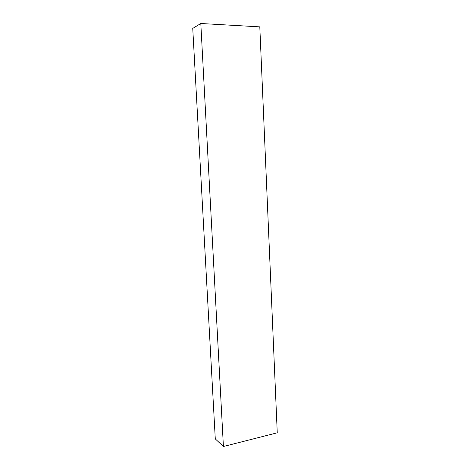 <?xml version="1.0" encoding="UTF-8"?>
<svg xmlns="http://www.w3.org/2000/svg" width="470" height="470" viewBox="0 0 470 470"><rect width="100%" height="100%" fill="white"/><g stroke="black" fill="none" stroke-linecap="round" stroke-linejoin="round"><path stroke-width="0.7" d="M223.409 446.5L200.808 23.5L259.798 26.866L277.253 432.805L223.409 446.5L215.284 438.904L192.747 28.417L215.284 438.904L223.409 446.5L277.253 432.805L259.798 26.866L200.808 23.5L223.409 446.5M192.747 28.417L200.808 23.5L192.747 28.417"/></g></svg>
